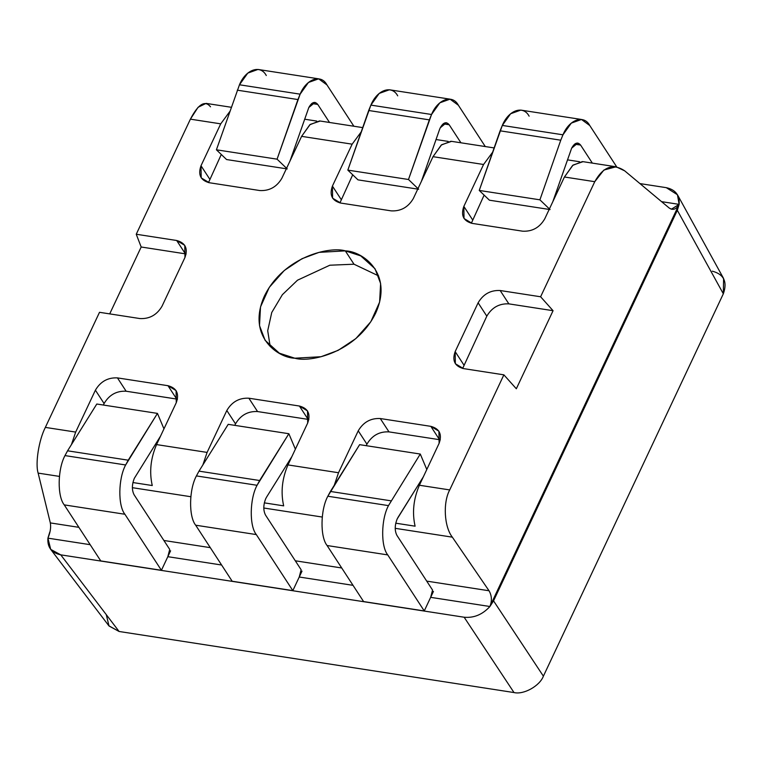 <?xml version="1.0" encoding="UTF-8"?>
<svg xmlns="http://www.w3.org/2000/svg" width="762" height="762" viewBox="0 0 762 762"><rect width="100%" height="100%" fill="white"/><g stroke="black" fill="none" stroke-linecap="round" stroke-linejoin="round"><path stroke-width="1.14" d="M712.299 271.167C723.9 274.291 727.577 281.835 723.328 293.799L543.392 676.17C539.753 685.962 523.599 694.963 514.007 692.553L464.153 617.23C473.916 618.144 482.498 614.572 489.909 606.504C492.128 600.856 491.833 595.608 489.033 590.76L452.342 537.162L395.192 528.323L452.342 537.162L489.033 590.76L426.72 581.12L489.033 590.76C491.833 595.608 492.128 600.856 489.909 606.504L430.663 597.341L433.435 591.436L430.663 597.341L432.549 590.074L430.663 597.341L489.909 606.504L493.538 600.856L543.392 676.17L723.328 293.799L677.323 210.302L493.538 600.856L677.323 210.302L679.133 204.368L489.909 606.504C482.498 614.572 473.916 618.144 464.153 617.23L514.007 692.553C523.599 694.963 539.753 685.962 543.392 676.17L493.538 600.856L489.909 606.504L679.133 204.368L677.323 210.302L723.328 293.799L723.595 278.492L677.599 195.015M167.821 556.689L169.716 549.421L167.821 556.689L221.609 565.013L167.821 556.689L170.602 550.783L167.821 556.689M299.237 577.015L301.133 569.747L299.237 577.015L353.025 585.33L299.237 577.015L302.019 571.109L299.237 577.015M354.006 264.214L329.841 265.214L297.523 280.187L282.369 294.694L271.748 312.496L267.71 330.727L270.196 346.539L267.71 330.727L271.748 312.496L282.369 294.694L297.523 280.187L329.841 265.214L354.006 264.214L378.619 275.892L354.006 264.214L345.31 250.869L319.059 252.365L301.981 258.718L284.283 270.472L269.281 287.36L260.499 306.972L259.509 325.603L265.109 340.338L279.34 353.187L294.799 358.207L321.05 356.721L338.137 350.358L355.835 338.604L370.827 321.726L379.619 302.114L380.609 283.483L375.009 268.738L360.769 255.899L345.31 250.869L354.006 264.214M484.127 195.12L471.345 223.237L484.127 195.12M579.596 161.735L567.461 159.858L579.596 161.735M352.711 174.793L339.928 202.911L352.711 174.793M448.17 141.408L436.045 139.532L448.17 141.408M221.285 154.476L208.512 182.594L221.285 154.476M316.754 121.082L304.619 119.205L316.754 121.082M176.689 399.05L167.992 385.705C176.698 388.048 179.461 393.716 176.27 402.688L156.553 444.589L207.102 452.409L202.863 464.925L207.102 452.409L226.819 410.508L235.515 423.853C240.63 415.166 247.983 411.07 257.566 411.556C247.983 411.07 240.63 415.166 235.515 423.853L226.819 410.508C231.934 401.831 239.287 397.726 248.869 398.212L257.566 411.556L308.105 419.376L257.566 411.556L248.869 398.212L299.409 406.032L308.105 419.376L299.409 406.032C308.124 408.375 310.877 414.033 307.686 423.015L287.969 464.915L338.518 472.735L334.28 485.251L338.518 472.735L358.235 430.825L366.932 444.17C372.047 435.493 379.4 431.397 388.982 431.883C379.4 431.397 372.047 435.493 366.932 444.17L358.235 430.825C363.35 422.148 370.703 418.052 380.286 418.538L388.982 431.883L439.522 439.693L388.982 431.883L380.286 418.538L430.835 426.349L439.522 439.693L430.835 426.349C439.541 428.701 442.293 434.359 439.112 443.332L419.386 485.242L449.713 489.928C442.827 502.577 444.179 526.875 452.342 537.162C444.179 526.875 442.827 502.577 449.713 489.928L419.386 485.242C413.471 499.024 412.042 512.664 415.1 526.18L395.745 523.189L415.1 526.18C412.042 512.664 413.471 499.024 419.386 485.242L439.112 443.332L438.931 431.225L430.835 426.349L380.286 418.538C370.703 418.052 363.35 422.148 358.235 430.825L338.518 472.735L287.969 464.915C282.054 478.698 280.626 492.347 283.674 505.854L264.328 502.863L283.674 505.854C280.626 492.347 282.054 478.698 287.969 464.915L307.686 423.015L307.515 410.899L299.409 406.032L248.869 398.212C239.287 397.726 231.934 401.831 226.819 410.508L207.102 452.409L156.553 444.589C150.638 458.372 149.2 472.021 152.257 485.537L132.912 482.546L152.257 485.537C149.2 472.021 150.638 458.372 156.553 444.589L176.27 402.688L176.089 390.582L167.992 385.705L176.689 399.05L126.14 391.23C116.557 390.754 109.214 394.849 104.089 403.527L103.384 405.041L104.089 403.527C109.214 394.849 116.557 390.754 126.14 391.23L177.46 399.193M235.515 423.853L234.801 425.358L235.515 423.853M366.932 444.17L366.217 445.684L366.932 444.17M231.296 107.28L206.073 103.384L198.082 107.28L190.395 119.158L220.723 123.844L229.8 111.528L220.723 123.844L201.006 165.745L209.702 179.089L201.006 165.745L201.187 177.86L209.283 182.728L259.832 190.548C269.415 191.033 276.768 186.938 281.883 178.251L301.6 136.35L309.839 124.73L319.526 120.948M320.202 121.034L310.191 124.435L301.6 136.35L352.149 144.17L361.226 131.855L352.149 144.17L332.423 186.071L341.119 199.415L332.423 186.071L332.603 198.177L340.7 203.054L391.249 210.874C400.831 211.35 408.184 207.254 413.299 198.577L433.016 156.677L441.255 145.056L450.942 141.265M451.618 141.351L441.608 144.751L433.016 156.677L483.565 164.487L492.643 152.181L483.565 164.487L463.848 206.397L472.535 219.742L463.848 206.397L464.02 218.504L472.126 223.38L522.665 231.191C532.247 231.677 539.601 227.581 544.716 218.904L564.432 176.994L572.672 165.383L582.368 161.592M439.522 439.693L440.303 439.836M308.105 419.376L308.886 419.51M167.992 385.705L117.453 377.895L126.14 391.23L117.453 377.895C107.871 377.409 100.517 381.505 95.402 390.182L104.089 403.527L95.402 390.182L75.676 432.083L71.447 444.608L75.676 432.083L45.349 427.396C38.833 440.103 35.128 463.62 38.138 473.107L59.398 476.402L38.138 473.107C35.128 463.62 38.833 440.103 45.349 427.396L75.676 432.083L95.402 390.182C100.517 381.505 107.871 377.409 117.453 377.895L167.992 385.705M185.376 253.841L141.18 247.002L185.376 253.841L176.679 240.497C185.385 242.84 188.147 248.507 184.956 257.48L162.001 306.267C156.877 314.944 149.523 319.04 139.941 318.564L99.508 312.306L139.941 318.564C149.523 319.04 156.877 314.944 162.001 306.267L184.956 257.48L184.775 245.374L176.679 240.497L185.376 253.841L186.147 253.984M455.162 351.606L455.343 363.712L463.439 368.589C454.733 366.236 451.971 360.578 455.162 351.606L463.858 364.95L455.162 351.606L478.117 302.809L455.162 351.606M462.667 368.446L486.813 316.154L478.117 302.809L486.813 316.154C491.928 307.477 499.281 303.381 508.864 303.867L500.167 290.522C490.585 290.036 483.241 294.132 478.117 302.809C483.241 294.132 490.585 290.036 500.167 290.522L540.61 296.77L594.76 181.689L603.885 170.04L616.106 166.792L624.707 170.859L669.15 207.978L624.707 170.859C613.115 163.078 603.142 166.688 594.76 181.689L564.432 176.994L594.76 181.689L540.61 296.77L500.167 290.522L508.864 303.867C499.281 303.381 491.928 307.477 486.813 316.154L462.667 368.446M49.74 532.219L47.92 538.153L49.74 532.219M141.18 247.002L109.709 313.887L141.18 247.002L136.246 234.248L141.18 247.002M176.679 240.497L136.246 234.248L176.679 240.497M583.035 161.677L573.034 165.078L564.432 176.994L544.716 218.904C539.601 227.581 532.247 231.677 522.665 231.191L472.126 223.38C463.41 221.028 460.658 215.37 463.848 206.397L483.565 164.487L433.016 156.677L413.299 198.577C408.184 207.254 400.831 211.35 391.249 210.874L340.7 203.054C331.994 200.711 329.241 195.043 332.423 186.071L352.149 144.17L301.6 136.35L281.883 178.251C276.768 186.938 269.415 191.033 259.832 190.548L209.283 182.728C200.577 180.384 197.815 174.727 201.006 165.745L220.723 123.844L190.395 119.158L136.246 234.248L190.395 119.158C198.253 104.07 204.959 99.955 210.512 106.804M132.359 487.68L190.814 496.719L132.359 487.68M263.776 508.006L322.24 517.046L263.776 508.006M99.508 312.306L45.349 427.396L99.508 312.306M449.713 489.928L503.873 374.837L463.439 368.589L503.873 374.837L516.331 388.763L553.06 310.696L508.864 303.867L553.06 310.696L540.61 296.77L553.06 310.696L516.331 388.763L503.873 374.837L449.713 489.928M345.31 250.869C362.588 251.231 393.592 273.301 375.656 313.144C356.206 352.749 310.048 362.883 294.799 358.207C277.52 357.854 246.526 335.785 264.462 295.942C283.912 256.337 330.06 246.202 345.31 250.869M666.293 187.671L677.447 194.748L679.133 204.368C676.342 209.369 673.017 210.569 669.15 207.978L671.389 209.198L679.133 204.368L661.587 201.654L679.133 204.368C679.818 195.262 675.532 189.69 666.293 187.671L639.966 183.594L666.293 187.671M60.76 554.85L50.711 549.373L47.92 538.153C50.311 532.533 51.111 527.456 50.33 522.913L38.138 473.107L50.33 522.913L78.877 527.333L50.33 522.913C51.111 527.456 50.311 532.533 47.92 538.153L90.183 544.687L47.92 538.153C47.244 547.259 51.521 552.831 60.76 554.85L119.091 631.479L60.76 554.85L464.153 617.23L60.76 554.85M50.54 549.154L108.871 625.802L119.091 631.479L109.023 626.002L106.27 614.629M514.007 692.553L119.091 631.479L514.007 692.553M163.887 540.477L210.293 547.649L163.887 540.477M295.304 560.794L341.709 567.976L295.304 560.794M387.744 554.907C380.676 546.306 381.076 519.208 388.477 505.616L327.822 496.233C320.421 509.826 320.021 536.934 327.089 545.525L387.744 554.907L424.253 610.943L433.435 591.436L424.253 610.943L387.744 554.907L327.089 545.525L363.598 601.57L424.253 610.943L363.598 601.57L327.089 545.525C320.021 536.934 320.421 509.826 327.822 496.233L388.477 505.616L420.281 454.047L359.626 444.665L330.413 491.452L391.068 500.834L330.413 491.452L327.822 496.233L359.626 444.665L420.281 454.047L388.477 505.616C381.076 519.208 380.676 546.306 387.744 554.907M398.031 517.369L397.173 518.96C394.678 525.266 394.592 530.743 396.926 535.391L432.549 590.074L396.926 535.391C394.592 530.743 394.678 525.266 397.173 518.96L423.358 476.802L398.031 517.369M426.796 469.497L420.281 454.047L426.796 469.497M580.596 145.066L577.825 143.046L571.652 148.152C574.7 142.694 577.682 141.665 580.596 145.066L592.35 163.116L580.596 145.066L574.577 144.142L580.596 145.066M581.473 119.472L520.817 110.099L510.626 113.748L502.31 125.435L562.966 134.807L571.281 123.13L581.473 119.472L589.778 125.549L616.715 166.897L589.778 125.549C583.94 114.338 569.195 119.434 562.966 134.807L560.765 140.198L562.966 134.807L502.31 125.435L500.11 130.816L560.765 140.198L539.906 199.825L479.25 190.443L489.414 200.196L550.069 209.569L539.906 199.825L550.069 209.569L489.414 200.196L479.25 190.443L502.31 125.435C508.54 110.052 523.284 104.966 529.123 116.176M552.841 201.625L571.652 148.152L552.841 201.625M539.906 199.825L560.765 140.198L500.11 130.816L479.25 190.443L539.906 199.825M318.63 78.829L257.975 69.447L247.783 73.104L239.468 84.782L300.123 94.164L308.439 82.477L318.63 78.829L326.946 84.906L353.873 126.235L326.946 84.906C321.107 73.695 306.353 78.791 300.123 94.164L239.468 84.782L216.418 149.8L277.073 159.172L297.932 99.555L237.277 90.173L297.932 99.555L300.123 94.164L277.073 159.172L287.226 168.926L226.571 159.544L216.418 149.8L239.468 84.782C245.707 69.409 260.452 64.313 266.29 75.524M308.82 107.509L290.008 160.982L308.82 107.509C311.868 102.051 314.839 101.022 317.754 104.423L314.992 102.394L308.82 107.509M311.734 103.489L317.754 104.423L311.734 103.489M329.517 122.472L317.754 104.423L329.517 122.472M226.571 159.544L287.226 168.926L277.073 159.172L216.418 149.8L226.571 159.544M134.331 478.317C131.836 484.622 131.759 490.099 134.083 494.748C131.759 490.099 131.836 484.622 134.331 478.317L160.515 436.159L134.331 478.317M67.57 450.809L64.98 455.59L125.635 464.972L128.226 460.191L67.57 450.809L96.793 404.022L157.448 413.395L163.963 428.854L157.448 413.395L125.635 464.972C118.243 478.555 117.834 505.663 124.901 514.255L161.42 570.3L100.765 560.927L161.42 570.3L170.602 550.783L161.42 570.3L124.901 514.255L64.246 504.882L100.765 560.927L64.246 504.882C57.179 496.281 57.588 469.182 64.98 455.59L67.57 450.809L128.226 460.191L157.448 413.395L96.793 404.022L67.57 450.809M169.716 549.421L134.083 494.748L169.716 549.421M125.635 464.972L64.98 455.59C57.588 469.182 57.179 496.281 64.246 504.882L124.901 514.255C117.834 505.663 118.243 478.555 125.635 464.972M198.996 471.135L196.405 475.917L257.061 485.289L259.642 480.517L198.996 471.135L259.642 480.517L288.865 433.721L228.209 424.339L198.996 471.135L228.209 424.339L288.865 433.721L257.061 485.289L196.405 475.917C189.005 489.499 188.595 516.607 195.672 525.199L256.318 534.581C249.25 525.99 249.66 498.881 257.061 485.289C249.66 498.881 249.25 525.99 256.318 534.581L195.672 525.199C188.595 516.607 189.005 489.499 196.405 475.917L198.996 471.135M265.748 498.634C263.261 504.949 263.176 510.426 265.509 515.064L301.133 569.747L265.509 515.064C263.176 510.426 263.261 504.949 265.748 498.634L266.614 497.043L265.748 498.634M291.941 456.486L266.614 497.043L291.941 456.486M232.181 581.244L195.672 525.199L232.181 581.244L292.837 590.626L256.318 534.581L292.837 590.626L302.019 571.109L292.837 590.626L232.181 581.244M295.38 449.17L288.865 433.721L295.38 449.17M440.236 127.835L439.503 129.626L440.236 127.835C443.284 122.368 446.265 121.339 449.18 124.749L460.934 142.789L449.18 124.749L443.151 123.815L449.18 124.749L446.408 122.72L440.236 127.835M450.047 99.155L389.392 89.773L379.2 93.421L370.884 105.108L431.54 114.49L439.855 102.803L450.047 99.155L458.362 105.232C452.523 94.021 437.779 99.108 431.54 114.49L408.489 179.499L347.834 170.117L357.997 179.87L418.652 189.252L408.489 179.499L418.652 189.252L357.997 179.87L347.834 170.117L370.884 105.108C377.123 89.735 391.868 84.639 397.707 95.85M485.289 146.561L458.362 105.232L485.289 146.561M421.424 181.308L439.503 129.626L421.424 181.308M431.54 114.49L370.884 105.108L368.694 110.5L429.349 119.872L431.54 114.49M368.694 110.5L347.834 170.117L408.489 179.499L429.349 119.872L368.694 110.5M320.107 121.015L362.712 127.606M451.523 141.341L494.128 147.923M582.949 161.658L616.106 166.792"/></g></svg>
